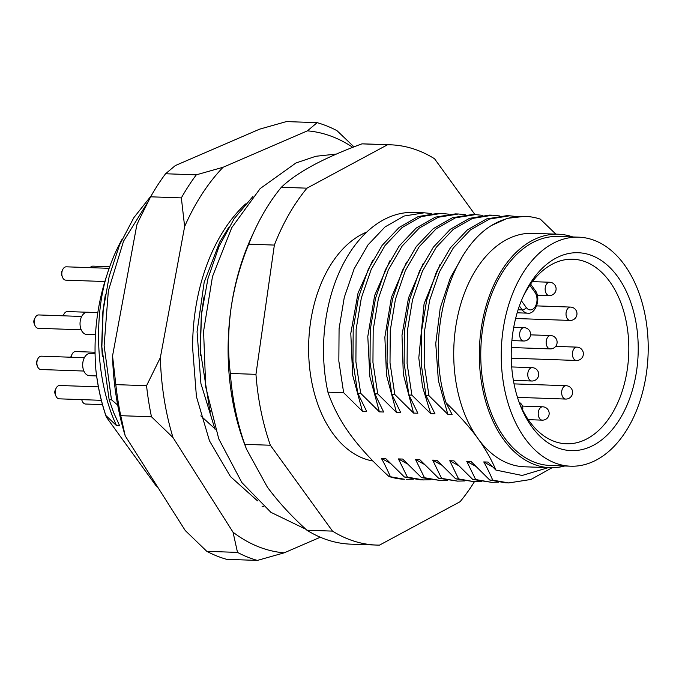 <?xml version="1.0" encoding="UTF-8"?>
<svg xmlns="http://www.w3.org/2000/svg" width="682" height="682" viewBox="0 0 682 682"><rect width="100%" height="100%" fill="white"/><g stroke="black" fill="none" stroke-linecap="round" stroke-linejoin="round"><path stroke-width="1.02" d="M257.523 500.878L230.482 476.616L209.468 440.811L196.425 396.583L192.622 347.88A160.867 103.076 -88 0 1 245.656 203.909M146.553 385.705L115.829 384.622A222.494 142.572 92 0 0 120.748 415.688L151.472 416.77A222.494 142.572 92 0 1 146.553 385.705L160.347 357.624A211.369 135.445 -88 0 0 173.015 437.571L151.472 416.77M237.507 552.403L206.774 551.32A222.494 142.572 92 0 0 226.646 559.334L257.37 560.416A222.494 142.572 92 0 1 237.507 552.403L233.039 532.207A211.369 135.445 -88 0 0 284.172 552.838L257.37 560.416M317.139 122.666L307.412 130.85L223.099 167.261A211.369 135.445 92 0 0 184.634 226.577L181.352 197.891A222.494 142.572 -88 0 1 196.305 174.839L165.573 173.757L175.3 165.573L259.612 129.162L286.414 121.584L317.139 122.666A222.494 142.572 92 0 1 337.002 130.68L353.992 146.877M307.412 130.85A211.369 135.445 -88 0 1 352.773 147.346M184.634 226.577L160.347 357.624M173.015 437.571L233.039 532.207M284.172 552.838L320.31 537.228M196.305 174.839L223.099 167.261M165.573 173.757A222.494 142.572 92 0 0 157.84 184.873A222.494 142.572 92 0 0 150.628 196.808L181.352 197.891M139.665 218.649L136.835 224.89A211.369 135.445 -88 0 1 139.119 219.826L150.628 196.808M136.835 224.89L112.547 355.936L115.829 384.622M112.547 355.936A211.369 135.445 -88 0 0 125.215 435.883L120.748 415.688M125.215 435.883L185.24 530.519L206.774 551.32M109.146 268.324L66.325 266.815A6.675 4.28 92 0 0 65.071 267.063A6.675 4.28 92 0 0 62.94 269.134A6.675 4.28 92 0 0 62.659 269.688A6.675 4.28 92 0 0 62.394 277.037A6.675 4.28 92 0 0 65.856 280.157L104.832 281.53M81.695 316.465L38.746 314.948A6.675 4.28 92 0 0 37.493 315.195A6.675 4.28 92 0 0 35.362 317.266A6.675 4.28 92 0 0 35.072 317.821A6.675 4.28 92 0 0 34.816 325.169A6.675 4.28 92 0 0 38.277 328.289L81.226 329.807M84.355 357.7L41.406 356.183A6.675 4.28 92 0 0 40.153 356.43A6.675 4.28 92 0 0 38.013 358.502A6.675 4.28 92 0 0 37.732 359.056A6.675 4.28 92 0 0 37.467 366.405A6.675 4.28 92 0 0 40.937 369.525L83.886 371.042M86.929 312.237L67.492 311.555A6.675 4.28 92 0 0 66.239 311.793A6.675 4.28 92 0 0 64.108 313.865A6.675 4.28 92 0 0 63.818 314.419A6.675 4.28 92 0 0 63.324 315.817M95.028 352.236L75.625 351.554A6.675 4.28 92 0 0 74.372 351.801A6.675 4.28 92 0 0 72.241 353.873A6.675 4.28 92 0 0 71.951 354.427A6.675 4.28 92 0 0 71.184 357.232M98.387 386.856L59.726 385.492A6.675 4.28 92 0 0 58.473 385.739A6.675 4.28 92 0 0 56.333 387.811A6.675 4.28 92 0 0 56.052 388.365A6.675 4.28 92 0 0 55.788 395.713A6.675 4.28 92 0 0 59.249 398.834L101.413 400.325M109.708 266.713L93.016 266.125A6.675 4.28 92 0 0 91.763 266.372A6.675 4.28 92 0 0 90.16 267.659M95.454 334.76L86.767 334.453A11.125 7.127 -88 0 1 80.553 327.854A11.125 7.127 -88 0 1 81.908 316.073A11.125 7.127 -88 0 1 87.552 312.22L97.824 312.578M96.622 375.944L89.427 375.688A11.125 7.127 -88 0 1 83.213 369.09A11.125 7.127 -88 0 1 84.568 357.317A11.125 7.127 -88 0 1 90.212 353.455L95.045 353.626M617.704 276.687A99.009 63.443 -88 0 1 621.473 416.276A99.009 63.443 -88 0 1 531.747 426.676A99.009 63.443 -88 0 1 519.88 404.315A99.009 63.443 -88 0 1 523.725 295.323A99.009 63.443 -88 0 1 617.704 276.687M522.881 297.173A92.334 59.164 -88 0 1 572.863 259.228A92.334 59.164 -88 0 1 609.682 281.564A92.334 59.164 -88 0 1 613.195 411.74A92.334 59.164 -88 0 1 566.35 443.786A92.334 59.164 -88 0 1 529.522 421.442A92.334 59.164 -88 0 1 519.173 402.406M474.953 214.583L434.553 158.761A200.244 128.318 92 0 0 390.59 144.814A200.244 128.318 92 0 0 387.529 144.763L306.968 188.172L281.368 187.269A200.244 128.318 92 0 0 263.38 213.398A200.244 128.318 92 0 0 254.778 230.039A200.244 128.318 92 0 0 248.751 244.173L274.36 245.077L255.955 374.35A200.244 128.318 92 0 0 270.362 445.244L332.509 531.116A200.244 128.318 92 0 0 376.473 545.063A200.244 128.318 92 0 0 379.533 545.114L460.094 501.705A200.244 128.318 92 0 0 474.408 481.722M281.368 187.269C288.861 180.048 299.441 172.716 313.106 165.266C326.951 157.883 343.217 150.748 361.92 143.859L387.529 144.763M106.358 417.12A157.968 101.226 -88 0 1 95.864 369.797C97.739 385.978 101.072 401.212 105.863 415.5L106.358 417.12L155.726 485.328A217.396 106.034 -150.2 0 0 157.721 487.127M388.945 476.479A133.501 85.54 92 0 0 404.426 479.258L388.945 476.479C372.662 461.595 359.644 447.443 349.9 434.016C340.207 420.589 332.884 406.634 327.923 392.159L343.643 392.713L362.415 411.272L366.686 411.417L357.769 393.207L360.693 393.309L379.405 411.868L383.659 412.022L374.81 393.812L377.734 393.915L396.472 412.465L400.726 412.619L391.86 394.409L394.81 394.511L413.582 413.07L417.853 413.224L408.927 395.014L411.894 395.117L430.717 413.676L434.988 413.829L426.02 395.62L428.987 395.722L447.818 414.281L452.072 414.434L446.062 402.781C425.261 337.76 448.296 251.88 491.432 225.52A133.501 85.54 -88 0 1 524.808 216.339A133.501 85.54 -88 0 1 540.289 219.118L555.856 234.139M572.812 236.961A116.81 74.85 92 0 0 558.362 234.224A116.81 74.85 92 0 0 485.217 309.082A116.81 74.85 92 0 0 503.538 439.438A116.81 74.85 92 0 0 550.118 467.699A116.81 74.85 92 0 0 564.73 465.985M578.762 237.174L558.277 236.449A114.585 73.426 92 0 0 486.53 309.884A114.585 73.426 92 0 0 504.501 437.75A114.585 73.426 92 0 0 550.203 465.474L570.681 466.198A114.585 73.426 92 0 0 642.435 392.764A114.585 73.426 92 0 0 624.465 264.897A114.585 73.426 92 0 0 578.762 237.174A114.585 73.426 92 0 0 507.016 310.608A114.585 73.426 92 0 0 524.987 438.475A114.585 73.426 92 0 0 570.681 466.198M550.118 467.699L524.518 466.795A116.81 74.85 -88 0 1 477.929 438.535A116.81 74.85 -88 0 1 459.608 308.179A116.81 74.85 -88 0 1 532.753 233.321L558.362 234.224M548.311 467.639L522.131 475.465L495.882 470.068C491.449 459.48 485.456 448.969 477.929 438.535C469.634 427.094 459.012 415.185 446.062 402.781M491.432 225.52L507.348 218.334L524.808 216.339M552.113 467.724L530.946 479.463L508.712 482.933L505.703 482.83L489.77 480.034L471.015 461.475L466.744 461.322L475.652 479.54L472.728 479.437L454.024 460.879L449.762 460.725L458.602 478.934L455.678 478.832L436.949 460.273L432.686 460.12L441.561 478.338L438.603 478.227L419.822 459.668L415.56 459.523L424.485 477.732L421.51 477.63L402.687 459.063L398.424 458.918L407.393 477.127L404.426 477.025L385.594 458.466L381.323 458.313C384.077 462.831 388.126 471.407 390.3 476.53M489.77 480.034L492.719 480.137C490.554 475.022 486.496 466.445 483.751 461.927L492.634 466.863M495.882 470.068L488.022 462.072L483.751 461.927M461.271 258.674L450.342 277.889L440.24 307.889L435.755 343.523L438.373 380.65L447.818 414.281M343.643 392.713L338.843 361.145L339.073 328.715L344.291 297.326L354.137 268.819L367.999 244.889L385.023 226.935L404.162 216.024L424.238 212.793L413.846 212.426A133.501 85.54 92 0 0 327.923 392.159M413.369 479.139L406.284 479.318M381.323 458.313L390.181 463.231M404.426 477.025L420.41 479.821L423.377 479.923L407.393 477.127M430.453 479.744L423.377 479.923M398.424 458.918L407.307 463.845M421.51 477.63L440.461 480.529L424.485 477.732M447.545 480.35L440.461 480.529M415.56 459.523L424.63 464.527M438.603 478.227L457.537 481.134M464.587 480.938L457.537 481.117L441.561 478.338M432.686 460.12L441.783 465.158M455.678 478.832L474.587 481.731L458.602 478.934M481.671 481.552L474.587 481.731M449.762 460.725L458.841 465.763M472.728 479.437L491.637 482.336L475.652 479.54M498.704 482.157L491.637 482.336M466.744 461.322L475.618 466.275M508.712 482.933L492.719 480.137M428.987 395.722L424.187 364.162L424.417 331.725L429.634 300.336L439.481 271.828L453.342 247.898L470.367 229.953L489.497 219.041L509.582 215.81L516.615 216.544M509.582 215.802L506.641 215.7L486.556 218.931L467.417 229.843L450.393 247.796L436.523 271.726L426.676 300.225L421.459 331.623L421.22 364.052L426.02 395.62M439.95 264.667L424.085 303.797L418.791 357.914L422.533 386.796L430.717 413.676M411.894 395.117L407.094 363.557L407.333 331.12L412.55 299.73L422.405 271.231L436.267 247.302L453.291 229.348L472.43 218.436L492.515 215.205L499.556 215.938M492.515 215.205L489.599 215.103L469.506 218.334L450.367 229.246L433.334 247.191L419.464 271.129L409.601 299.628L404.375 331.017L404.136 363.455L408.927 395.014M423.198 263.465L408.509 297.923L401.996 335.177L403.309 374.248L413.582 413.07M394.81 394.511L390.01 362.952L390.257 330.523L395.475 299.125L405.338 270.626L419.208 246.696L436.241 228.743L455.388 217.831L475.473 214.6L482.515 215.341M475.473 214.6L472.541 214.498L452.447 217.729L433.3 228.641L416.267 246.594L402.389 270.524L392.534 299.023L387.308 330.42L387.061 362.85L391.86 394.409M406.549 262.067L391.425 297.301L384.861 337.13L386.515 375.219L396.472 412.465M377.734 393.915L372.943 362.347L373.182 329.918L378.408 298.528L388.271 270.021L402.141 246.091L419.174 228.146L438.321 217.234L458.415 214.003L465.448 214.736M458.415 214.003L455.457 213.892L435.363 217.132L416.225 228.044L399.2 245.989L385.33 269.919L375.475 298.426L370.249 329.815L370.019 362.244L374.81 393.812M389.806 260.874L374.648 295.459L367.794 336.507L369.874 376.762L379.405 411.868M360.693 393.309L355.893 361.75L356.132 329.321L361.349 297.923L371.204 269.424L385.074 245.494L402.099 227.541L421.246 216.629L441.331 213.398L448.372 214.131M441.331 213.398L438.364 213.296L418.279 216.526L399.149 227.438L382.125 245.392L368.263 269.322L358.408 297.821L353.199 329.21L352.961 361.648L357.769 393.207M372.619 260.481L358.05 293.047L350.795 333.413L352.645 375.083L362.415 411.272M424.238 212.793L431.28 213.534M372.935 461.006A116.81 74.85 -88 0 1 332.825 433.411A116.81 74.85 -88 0 1 311.12 318.656A116.81 74.85 -88 0 1 366.848 232.008M306.968 188.172A200.244 128.318 92 0 0 274.36 245.077M95.864 369.797C93.246 336.695 96.904 305.186 106.835 275.281C93.255 319.355 96.333 382.986 116.571 425.67L119.648 425.781L113.621 412.516L109.137 399.712L111.473 399.788L117.705 405.065M106.869 275.281A154.192 98.805 -88 0 1 121.899 239.595M255.955 374.35L230.345 373.446C227.779 352.219 228.01 330.574 231.01 308.511C234.276 286.5 240.183 265.059 248.751 244.173M270.362 445.244L244.761 444.34A200.244 128.318 92 0 1 230.345 373.446M332.509 531.116L306.909 530.212C291.24 516.052 278.034 501.637 267.293 486.982L246.5 449.174L244.761 444.34M306.909 530.212A200.244 128.318 92 0 0 350.863 544.159L376.473 545.063M390.59 144.814L364.981 143.911A200.244 128.318 92 0 0 361.92 143.859M105.863 415.5L116.571 425.67M200.815 415.884L215.35 429.157M210.499 412.047L210.116 410.436M263.781 506.649L262.101 506.59M102.326 356.302L101.695 345.552L102.854 311.802L105.335 294.726M151.216 195.768L133.791 217.72L119.555 244.94L109.197 276.287L103.17 310.353L101.848 346.976L109.137 399.712M246.5 449.174L244.633 444.263A189.119 121.183 -88 0 1 231.01 308.511A189.119 121.183 -88 0 1 251.973 236.066L254.778 230.039M253.013 196.365L234.267 218.555L219.007 246.475L207.933 278.733L201.582 313.788L200.235 350.028L209.792 410.163M200.465 355.245L200.15 348.971L201.335 314.905L203.986 296.943M214.966 429.14L200.909 383.497L197.064 331.75L204.174 282.288L219.698 242.127L228.666 227.447M111.473 399.788L104.124 345.697L108.344 290.89L123.527 241.189L147.934 201.898M108.199 271.104A11.125 7.127 -88 0 1 108.736 269.518M81.772 399.635A6.675 4.28 92 0 0 82.147 400.914A6.675 4.28 92 0 0 85.608 404.034L102.547 404.631M34.816 325.169L34.1 323.302A3.333 2.14 -88 0 1 34.228 319.628L35.072 317.821M37.467 366.405L36.76 364.538A3.333 2.14 -88 0 1 36.888 360.863L37.732 359.056M70.792 357.223A3.333 2.14 -88 0 1 71.116 356.234L71.951 354.427M55.788 395.713L55.08 393.846A3.333 2.14 -88 0 1 55.208 390.172L56.052 388.365M62.394 277.037L61.687 275.17A3.333 2.14 -88 0 1 61.815 271.496L62.659 269.688M521.372 300.745L526.257 307.497A3.333 1.978 144.1 0 1 522.25 309.935A13.35 8.551 92 0 0 527.57 313.166C535.344 314.82 541.576 298.341 535.097 290.285A3.333 1.978 -35.9 0 1 534.952 292.331L529.795 285.212M526.257 307.497A10.008 6.419 92 0 0 535.327 306.448A10.008 6.419 92 0 0 534.952 292.331M519.377 305.971L522.25 309.935L518.09 309.79M547.544 347.283A6.675 4.28 -88 0 1 546.495 339.832A6.675 4.28 -88 0 1 550.672 335.561A6.675 6.675 0 0 1 556.333 345.365A6.675 6.675 0 0 1 550.203 348.903A6.675 4.28 92 0 1 547.544 347.283M529.138 379.388A6.675 4.28 -88 0 1 528.098 371.946A6.675 4.28 -88 0 1 532.275 367.666A6.675 6.675 0 0 1 537.928 377.478A6.675 6.675 0 0 1 531.807 381.008A6.675 4.28 92 0 1 529.138 379.388M521.005 339.389A6.675 4.28 -88 0 1 519.965 331.938A6.675 4.28 -88 0 1 524.143 327.658A6.675 6.675 0 0 1 529.795 337.471A6.675 6.675 0 0 1 523.674 341A6.675 4.28 92 0 1 521.005 339.389M546.529 293.968A6.675 4.28 -88 0 1 545.481 286.517A6.675 4.28 -88 0 1 549.658 282.237A6.675 6.675 0 0 1 555.318 292.049A6.675 6.675 0 0 1 549.189 295.579A6.675 4.28 92 0 1 546.529 293.968M567.407 318.809A6.675 4.28 -88 0 1 566.358 311.359A6.675 4.28 -88 0 1 570.536 307.088A6.675 6.675 0 0 1 576.196 316.891A6.675 6.675 0 0 1 570.067 320.429A6.675 4.28 92 0 1 567.407 318.809M573.792 358.86A6.675 4.28 -88 0 1 572.744 351.409A6.675 4.28 -88 0 1 576.921 347.129A6.675 6.675 0 0 1 582.581 356.942A6.675 6.675 0 0 1 576.452 360.471A6.675 4.28 92 0 1 573.792 358.86M563.025 397.444A6.675 4.28 -88 0 1 561.985 390.002A6.675 4.28 -88 0 1 566.162 385.722A6.675 6.675 0 0 1 571.814 395.534A6.675 6.675 0 0 1 565.693 399.064A6.675 4.28 92 0 1 563.025 397.444M539.59 418.526A6.675 4.28 -88 0 1 538.55 411.084A6.675 4.28 -88 0 1 542.727 406.804A6.675 6.675 0 0 1 548.379 416.617A6.675 6.675 0 0 1 542.258 420.146A6.675 4.28 92 0 1 539.59 418.526M305.843 529.241L270.916 512.335L241.863 482.566L218.743 438.841L205.708 386.933L203.577 331.23L212.486 276.56L231.769 227.635L260.14 188.599L295.937 162.989L315.834 156.272L336.379 154.072M101.703 345.552L101.754 346.976M102.871 311.802L103.025 310.353M201.454 313.771L201.335 314.905M200.193 350.028L200.15 348.971M530.596 284.062L535.097 290.285M517.169 312.799L527.57 313.166M511.398 347.53L550.203 348.903M530.562 334.845L550.672 335.561M513.384 380.36L531.807 381.008M511.696 366.942L532.275 367.666M511.884 340.591L523.674 341M513.725 327.292L524.143 327.658M537.28 295.161L549.189 295.579M532.386 281.632L549.658 282.237M515.618 318.503L570.067 320.429M536.666 305.886L570.536 307.088M511.261 358.169L576.452 360.471M555.668 346.379L576.921 347.129M517.467 397.359L565.693 399.064M514.04 383.881L566.162 385.722M528.269 419.652L542.258 420.146M522.438 406.088L542.727 406.804M522.591 409.976A6.675 6.675 0 0 0 519.138 402.32M81.661 399.626L82.147 400.914M63.179 315.809L63.818 314.419"/></g></svg>
